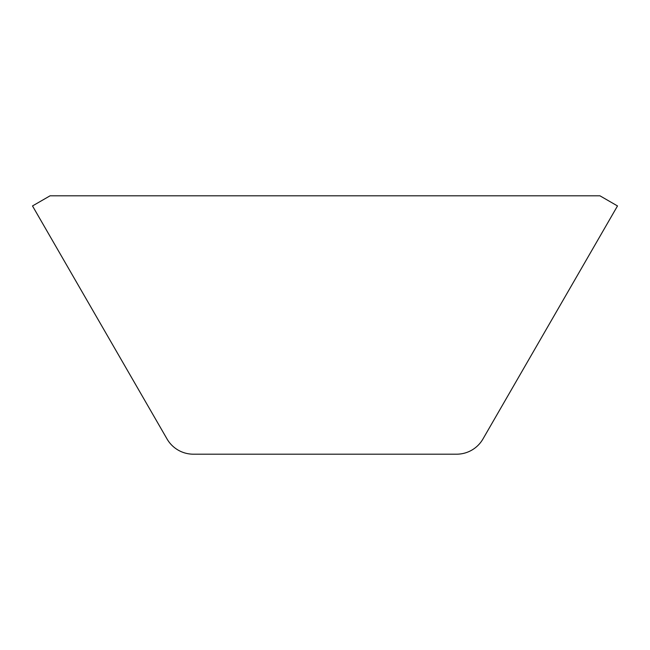 <?xml version="1.0" encoding="UTF-8"?>
<svg xmlns="http://www.w3.org/2000/svg" width="650" height="650" viewBox="0 0 650 650"><rect width="100%" height="100%" fill="white"/><g stroke="black" fill="none" stroke-linecap="round" stroke-linejoin="round"><path stroke-width="0.97" d="M599.942 195.812L617.5 205.944L482.95 438.994L617.5 205.944L599.95 195.812L50.058 195.812L32.5 205.944L167.05 438.994A30.396 30.396 0 0 0 193.375 454.188L456.625 454.188L193.375 454.188M50.05 195.812L32.5 205.944M456.625 454.188A30.396 30.396 0 0 0 482.95 438.994"/></g></svg>
